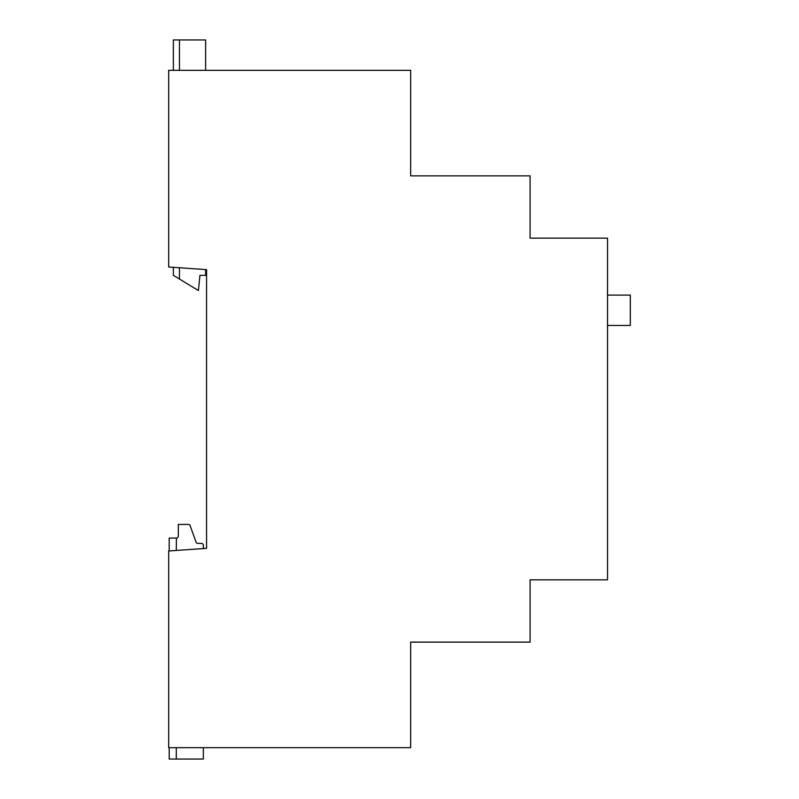 <?xml version="1.0" encoding="UTF-8"?>
<svg xmlns="http://www.w3.org/2000/svg" width="799" height="799" viewBox="0 0 799 799"><rect width="100%" height="100%" fill="white"/><g stroke="black" fill="none" stroke-linecap="round" stroke-linejoin="round"><path stroke-width="1.2" d="M607.53 295.091L630.311 295.091L630.311 325.463L607.53 325.463M607.53 238.142L607.53 579.844L530.087 579.844L530.087 642.106L410.656 642.106L410.656 747.664L168.689 747.664L168.689 550.99L206.561 548.344L206.561 269.643L168.689 266.996L168.689 70.322L410.656 70.322L410.656 175.87L530.087 175.87L530.087 238.142L607.53 238.142M176.289 747.664L176.289 759.05L203.355 759.05L203.355 747.664M203.355 548.563L203.355 545.298A1.898 1.898 0 0 0 201.458 543.4L197.852 543.4A1.898 1.898 0 0 1 196.075 542.141L190.142 525.672A1.898 1.898 0 0 0 188.354 524.414L178.297 524.414L178.297 536.179A1.898 1.898 0 0 1 176.399 538.077L176.289 550.461M176.289 759.05L169.188 759.05L169.188 747.664M169.188 550.95L169.188 538.077L176.289 538.077M179.435 267.745L179.435 279.031L198.422 290.536L199.94 275.345L205.633 275.345L205.633 269.583M205.633 70.322L205.633 39.95L179.435 39.95L179.435 70.322M179.435 279.031L173.363 275.345L173.363 267.325M173.363 70.322L173.363 39.95L179.435 39.95"/></g></svg>

